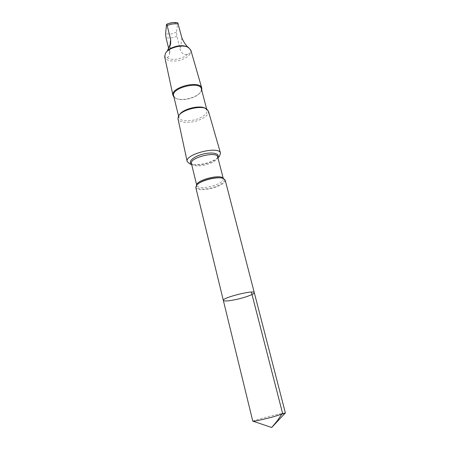 <?xml version="1.0" encoding="UTF-8"?>
<svg xmlns="http://www.w3.org/2000/svg" width="450" height="450" viewBox="0 0 450 450"><rect width="100%" height="100%" fill="white"/><g stroke="black" fill="none" stroke-linecap="round" stroke-linejoin="round"><path stroke-width="0.34" stroke-dasharray="2.25 1.69" d="M223.335 300.414C224.252 301.421 228.628 301.089 236.458 299.424C245.571 297.439 254.841 293.946 254.278 292.641M285.407 413.061C285.514 412.577 275.377 414.754 265.888 417.234C257.743 419.377 253.384 420.716 252.799 421.251M186.727 46.733L188.544 48.032C191.947 51.064 191.627 53.117 187.594 54.203C184.331 55.288 181.907 53.814 180.309 49.792L176.895 36.292L176.484 32.276L177.756 22.832M187.594 54.203C184.972 56.723 181.378 58.365 176.805 59.13C172.181 59.726 168.795 59.091 166.657 57.212C164.301 57.302 164.019 55.851 165.808 52.858L166.506 51.93M168.688 48.521L169.386 51.345L169.521 54.557C168.874 56.723 167.917 57.606 166.657 57.212M225.174 180.056C226.114 182.863 217.626 187.453 208.879 189.017C201.347 190.26 196.982 189.737 195.778 187.442M217.941 157.792C214.088 160.689 208.851 162.782 202.23 164.07C198.084 164.796 194.552 164.908 191.638 164.402M208.384 111.071C209.706 114.969 201.094 120.566 191.942 121.984C184.033 123.069 179.376 121.978 177.975 118.71M205.211 108.315L206.972 110.379C208.108 113.985 200.188 119.126 191.779 120.426C184.528 121.416 180.236 120.42 178.898 117.433L179.471 114.784M201.42 88.897L200.947 91.659C198.439 95.383 193.618 97.926 186.497 99.293C181.637 100.013 177.919 99.608 175.354 98.089L173.638 95.873M201.746 90.169L201.324 91.159C198.72 95.017 193.725 97.661 186.345 99.073C181.299 99.821 177.452 99.405 174.786 97.824L173.947 97.149M190.839 50.203C192.206 54.315 184.944 59.788 176.996 60.846C170.128 61.611 166.022 60.255 164.678 56.773M187.959 47.211L188.544 48.032M176.895 36.292C173.177 37.811 169.56 38.312 166.033 37.789M176.484 32.276L171 34.037L165.583 33.761M221.383 177.992L222.829 178.403C228.347 180.388 219.414 186.615 208.862 188.438C199.136 189.833 195.204 188.646 197.066 184.877L198.141 183.831M223.166 178.397L223.369 178.841C222.846 182.126 217.935 184.832 208.637 186.969C201.831 188.094 197.882 187.605 196.802 185.518L196.768 185.029M217.71 156.909C217.277 160.47 212.456 163.299 203.248 165.392C196.493 166.444 192.549 165.819 191.419 163.513M217.806 157.281L217.148 158.181C214.239 161.061 209.481 163.159 202.877 164.492C198.472 165.251 195.019 165.212 192.516 164.368L191.509 163.884M166.388 24.789C170.263 22.866 173.981 22.365 177.536 23.299M169.954 45.872L169.386 51.345M181.896 37.879L180.309 49.792M196.701 185.102L196.723 185.642L197.066 184.877L196.526 185.304M223.262 178.431L223.493 178.92L222.829 178.403L223.509 178.526M191.588 164.216L192.516 164.368L191.464 163.693M217.89 157.607L217.148 158.181L217.755 157.089M179.303 115.071L178.425 116.235M205.498 108.495L206.82 109.103M178.549 116.01L178.898 117.433M206.606 108.968L206.972 110.379M200.947 91.659L201.324 91.159M175.354 98.089L174.786 97.824M165.808 52.858L165.487 53.229M187.172 46.958L188.449 47.464M170.724 43.194L169.526 54.557"/><path stroke-width="0.67" d="M254.278 292.641C254.464 289.592 221.732 297.816 223.335 300.414C224.252 301.421 228.628 301.089 236.458 299.424C245.571 297.439 254.841 293.946 254.278 292.641C254.464 289.592 221.732 297.816 223.335 300.414L252.799 421.251L253.356 421.301C256.584 420.896 262.957 419.479 272.475 417.043L285.407 413.061L225.174 180.056L223.509 178.526C218.278 175.956 199.918 180.568 196.526 185.304L195.778 187.442L223.335 300.414M166.506 51.93L167.265 51.047L170.719 43.194L170.623 39.443L167.158 25.537L166.528 24.362L165.583 33.761L166.033 37.789L168.688 48.521M191.638 164.402L189.799 163.912L187.183 161.572C184.483 154.226 219.431 145.446 220.528 153.197L219.33 156.499L217.941 157.792M187.183 161.572L177.975 118.71L178.425 116.235C181.192 109.839 201.358 104.777 206.82 109.103L208.384 111.071L220.528 153.197M179.471 114.784C182.441 109.08 199.901 104.698 205.211 108.315M178.549 116.01L173.638 95.873C170.848 87.953 200.132 80.601 201.42 88.897L206.606 108.968M173.947 97.149L172.98 95.456C170.274 87.261 200.312 79.718 201.797 88.217L201.746 90.169M172.98 95.456L164.678 56.773L165.487 53.229C168.699 47.537 182.931 43.965 188.449 47.464L190.839 50.203L201.797 88.217M167.265 51.047C171.096 46.598 181.901 44.207 186.727 46.733M166.607 24.323C170.37 22.613 174.088 22.117 177.756 22.832L181.896 37.879C183.274 41.4 185.299 44.511 187.959 47.211M251.376 292.072L282.527 413.145L277.487 420.525L271.704 427.5L284.946 413.364M198.141 183.831C202.539 180.006 215.708 176.698 221.383 177.992M196.768 185.029C196.459 179.955 221.04 173.784 223.166 178.397M191.464 163.693L191.419 163.513C189.208 157.77 216.945 150.801 217.71 156.909L223.262 178.431M191.509 163.884C187.712 161.662 193.736 156.381 203.029 154.091C212.299 151.718 220.106 153.529 217.806 157.281M167.158 25.537C171.017 23.94 174.752 23.439 178.363 24.036M170.623 39.443L169.954 45.872M271.704 427.5L253.356 421.301M191.419 163.513L196.701 185.102M217.89 157.607L219.33 156.499M191.588 164.216L189.799 163.912"/></g></svg>
